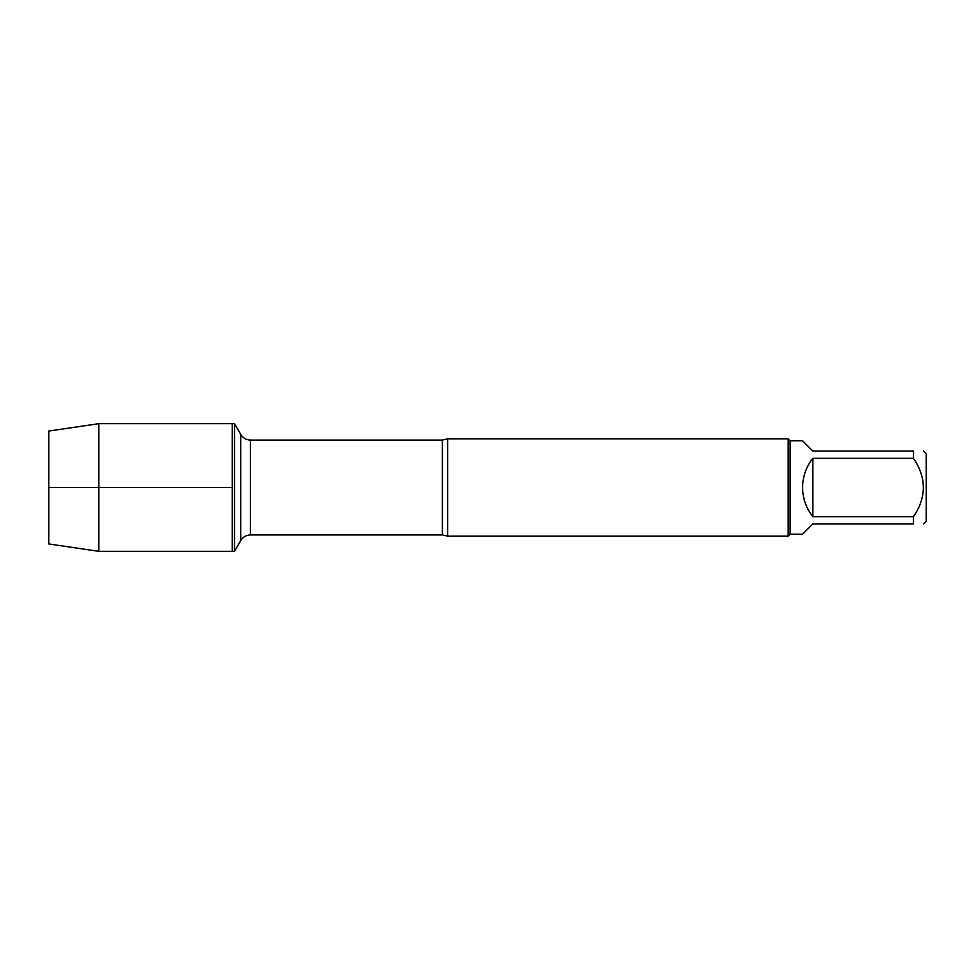 <?xml version="1.0" encoding="UTF-8"?>
<svg xmlns="http://www.w3.org/2000/svg" width="975" height="975" viewBox="0 0 975 975"><rect width="100%" height="100%" fill="white"/><g stroke="black" fill="none" stroke-linecap="round" stroke-linejoin="round"><path stroke-width="1.46" d="M234.524 551.326L234.524 423.674L232.233 423.674L232.233 551.326L232.233 423.674L98.853 423.674L98.853 551.326L234.524 551.326L240.764 540.516L240.764 434.484L234.524 423.674M447.61 438.872L447.61 536.128L788.178 536.128L788.178 438.872L447.61 438.872L442.394 440.066L250.441 440.066L250.441 534.934C246.224 535.068 242.994 536.933 240.764 540.516M923.715 451.047L926.25 453.582L926.25 521.418L923.715 523.953M812.809 523.953L802.583 534.19L790.128 534.19L790.128 440.81L802.583 440.81L812.809 451.047L913.49 451.047C926.628 451.047 926.628 451.047 913.49 451.047L913.49 458.335C926.628 477.811 926.628 497.25 913.49 516.665L913.49 523.953C926.628 523.953 926.628 523.953 913.49 523.953L812.809 523.953M812.809 458.335C806.118 466.903 802.705 476.629 802.583 487.5C802.705 498.371 806.118 508.097 812.809 516.665L812.809 458.335L913.49 458.335M812.809 516.665L913.49 516.665M98.853 551.326L48.75 543.94L48.75 431.06L98.853 423.674M232.233 487.5L48.75 487.5L232.233 487.5M447.61 536.128L442.394 534.934L442.394 440.066M442.394 534.934L250.441 534.934M250.441 440.066C246.224 439.932 242.994 438.067 240.764 434.484M790.128 440.81L788.178 438.872M790.128 534.19L788.178 536.128"/></g></svg>
